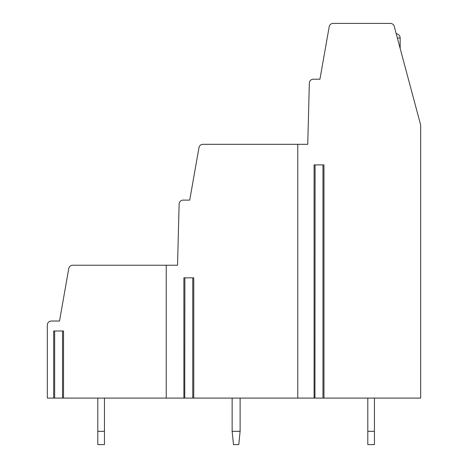 <?xml version="1.0" encoding="UTF-8"?>
<svg xmlns="http://www.w3.org/2000/svg" width="468" height="468" viewBox="0 0 468 468"><rect width="100%" height="100%" fill="white"/><g stroke="black" fill="none" stroke-linecap="round" stroke-linejoin="round"><path stroke-width="0.7" d="M307.745 144.314L309.348 83.088A3.984 3.984 0 0 1 313.332 79.203L319.936 79.203L329.197 26.694A3.984 3.984 0 0 1 333.122 23.4L390.388 23.4A3.984 3.984 0 0 1 394.237 26.354L420.229 123.359A13.285 13.285 0 0 1 420.685 126.793L420.685 398.092L323.961 398.092L323.961 164.906L314.092 164.906L314.092 398.092L297.777 398.092L297.777 144.314L307.745 144.314L309.237 87.177M54.528 398.092L47.315 398.092L47.315 325.014A3.984 3.984 0 0 1 51.304 321.03L59.512 321.03L68.767 268.521A3.984 3.984 0 0 1 72.692 265.227L166.234 265.227L166.234 398.092L297.777 398.092M53.662 398.092L53.662 330.993L63.537 330.993L63.537 398.092L166.234 398.092M323.961 398.092L314.092 398.092M54.662 330.993L54.662 398.092L63.537 398.092M184.749 398.092L184.883 277.846M314.952 398.092L315.087 164.906M297.777 144.314L202.907 144.314A3.984 3.984 0 0 0 198.982 147.607L189.721 200.117L183.117 200.117A3.984 3.984 0 0 0 179.133 204.001L177.53 265.227L166.234 265.227M177.53 265.227L179.028 208.09M193.758 398.092L193.758 277.846L183.889 277.846L183.889 398.092M233.468 444.6L232.14 431.315L240.113 431.315L238.785 444.6L233.468 444.6M240.113 431.315L240.113 398.092M232.14 398.092L232.14 431.315M367.801 444.6L367.801 431.315L374.447 431.315L374.447 444.6L367.801 444.6M367.801 398.092L367.801 431.315M374.447 431.315L374.447 398.092M97.806 444.6L97.806 431.315L104.452 431.315L104.452 444.6L97.806 444.6M97.806 398.092L97.806 431.315M104.452 431.315L104.452 398.092M400.158 48.438L400.158 38.013L397.361 38.013M322.967 164.906L322.967 398.092M400.158 38.013A4.317 4.317 0 0 0 396.209 33.714M192.763 277.846L192.763 398.092M62.536 330.993L62.536 398.092"/></g></svg>
